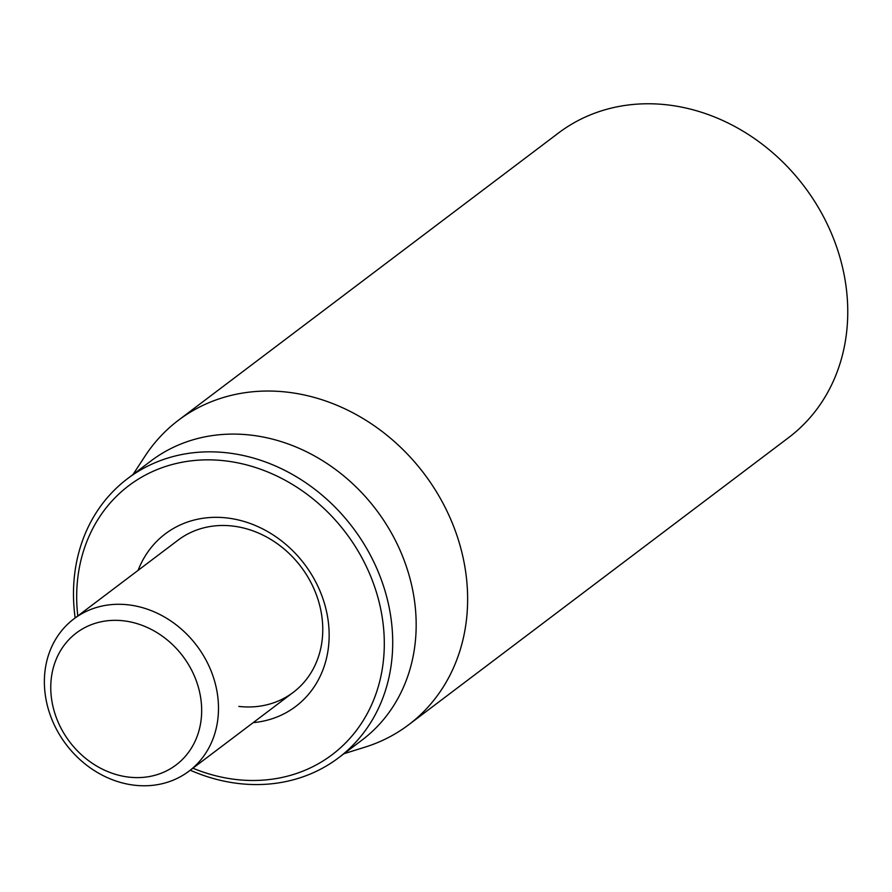 <?xml version="1.0" encoding="UTF-8"?>
<svg xmlns="http://www.w3.org/2000/svg" width="892" height="892" viewBox="0 0 892 892"><rect width="100%" height="100%" fill="white"/><g stroke="black" fill="none" stroke-linecap="round" stroke-linejoin="round"><path stroke-width="1.34" d="M408.603 724.817L788.718 437.537A190.877 163.782 -127.1 0 0 804.294 186.506A190.877 163.782 -127.1 0 0 558.537 132.975L178.422 420.255A190.877 163.782 52.9 0 1 287.213 392.145A190.877 163.782 52.9 0 1 455.266 530.74A190.877 163.782 52.9 0 1 408.603 724.817A190.877 163.782 52.9 0 1 364.995 747.15L344.011 753.695M73.891 618.892A95.433 81.897 -127.1 0 0 50.554 715.93A95.433 81.897 -127.1 0 0 134.581 785.228A95.433 81.897 -127.1 0 0 188.981 771.167A95.433 81.897 -127.1 0 0 212.307 674.129A95.433 81.897 -127.1 0 0 128.281 604.832A95.433 81.897 -127.1 0 0 73.891 618.892L178.155 540.084A95.433 81.897 52.9 0 1 232.556 526.035A95.433 81.897 52.9 0 1 316.582 595.332A95.433 81.897 52.9 0 1 293.245 692.37A95.433 81.897 52.9 0 1 238.855 706.419M253.183 722.643A108.166 92.813 -127.1 0 0 328.267 621.468A108.166 92.813 -127.1 0 0 226.914 517.951A108.166 92.813 -127.1 0 0 138.104 570.367M77.794 615.937A168.61 144.671 52.9 0 1 216.31 460.082A168.61 144.671 52.9 0 1 383.984 633.376A168.61 144.671 52.9 0 1 236.057 779.508A168.61 144.671 52.9 0 1 192.884 768.213M190.252 770.209A174.966 150.135 -127.1 0 0 238.866 783.555A174.966 150.135 -127.1 0 0 338.592 757.787A174.966 150.135 -127.1 0 0 381.375 579.889A174.966 150.135 -127.1 0 0 227.326 452.846A174.966 150.135 -127.1 0 0 127.601 478.614A174.966 150.135 -127.1 0 0 75.162 617.933M338.592 757.787L362.052 740.059A174.966 150.135 -127.1 0 0 404.834 562.15A174.966 150.135 -127.1 0 0 250.786 435.106A174.966 150.135 -127.1 0 0 151.06 460.874L127.601 478.614M133.008 474.511L145.039 456.113A190.877 163.782 52.9 0 1 178.422 420.255M128.95 777.133A82.711 70.97 52.9 0 1 59.552 652.364A82.711 70.97 52.9 0 1 190.152 667.406A82.711 70.97 52.9 0 1 128.95 777.133M188.981 771.167L293.245 692.37"/></g></svg>
